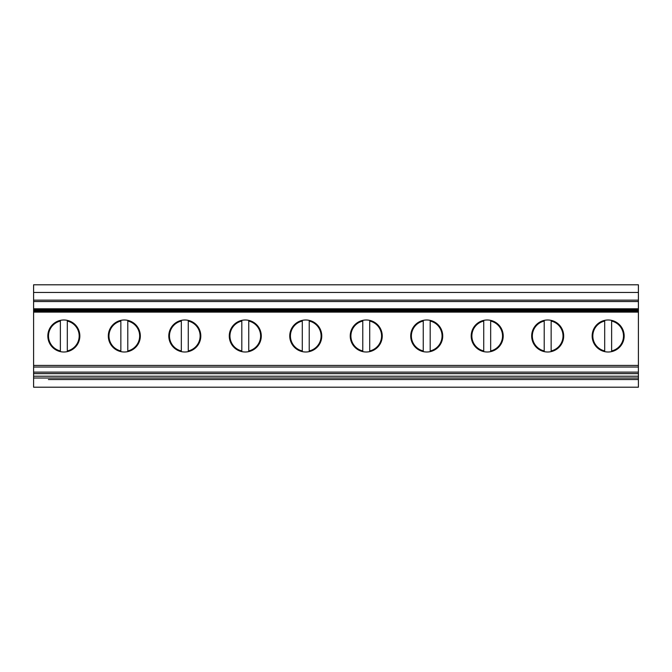 <?xml version="1.0" encoding="UTF-8"?>
<svg xmlns="http://www.w3.org/2000/svg" width="672" height="672" viewBox="0 0 672 672"><rect width="100%" height="100%" fill="white"/><g stroke="black" fill="none" stroke-linecap="round" stroke-linejoin="round"><path stroke-width="1.01" d="M33.6 292.454L638.4 292.454L638.4 284.794L33.6 284.794L33.6 301.543L638.4 301.543L638.4 309.347L33.6 309.347L33.6 367.038L33.6 365.434L638.4 365.434L638.4 379.546L623.599 379.546M33.6 301.543L33.6 306.608M592.721 379.546L563.119 379.546M532.241 379.546L502.639 379.546M471.761 379.546L442.159 379.546M411.281 379.546L381.679 379.546M350.801 379.546L321.199 379.546M290.321 379.546L260.719 379.546M229.841 379.546L200.239 379.546M169.361 379.546L139.759 379.546M108.881 379.546L79.279 379.546M48.401 379.546L638.4 379.546L638.4 387.206L33.6 387.206L33.6 378.025L638.4 378.025M490.669 321.073L490.669 350.927A15.322 15.322 0 0 0 490.669 321.073M544.211 350.927L544.211 321.073A15.322 15.322 0 0 0 544.211 350.927M430.189 321.073L430.189 350.927A15.322 15.322 0 0 0 430.189 321.073M483.731 350.927L483.731 321.073A15.322 15.322 0 0 0 483.731 350.927M487.2 319.99A16.01 16.01 0 0 1 501.06 344.005A16.01 16.01 0 0 1 473.34 344.005A16.01 16.01 0 0 1 487.2 319.99M426.72 319.99A16.01 16.01 0 0 1 440.58 344.005A16.01 16.01 0 0 1 412.86 344.005A16.01 16.01 0 0 1 426.72 319.99M309.229 321.073L309.229 350.927A15.322 15.322 0 0 0 309.229 321.073M362.771 350.927L362.771 321.073A15.322 15.322 0 0 0 362.771 350.927M366.24 319.99A16.01 16.01 0 0 1 380.1 344.005A16.01 16.01 0 0 1 352.38 344.005A16.01 16.01 0 0 1 366.24 319.99M551.149 321.073A15.322 15.322 0 0 1 551.149 350.927L551.149 321.073M608.16 319.99A16.01 16.01 0 0 1 622.02 344.005A16.01 16.01 0 0 1 594.3 344.005A16.01 16.01 0 0 1 608.16 319.99M547.68 319.99A16.01 16.01 0 0 1 561.54 344.005A16.01 16.01 0 0 1 533.82 344.005A16.01 16.01 0 0 1 547.68 319.99M604.691 350.927L604.691 321.073A15.322 15.322 0 0 0 604.691 350.927M611.629 321.073A15.322 15.322 0 0 1 611.629 350.927L611.629 321.073M33.6 309.38L638.4 309.38L638.4 365.434M638.4 292.454L638.4 301.543M248.749 321.073A15.322 15.322 0 0 1 248.749 350.927L248.749 321.073M241.811 350.927L241.811 321.073A15.322 15.322 0 0 0 241.811 350.927M127.789 321.073A15.322 15.322 0 0 1 127.789 350.927L127.789 321.073M120.851 350.927L120.851 321.073A15.322 15.322 0 0 0 120.851 350.927M184.8 319.99A16.01 16.01 0 0 1 198.66 344.005A16.01 16.01 0 0 1 170.94 344.005A16.01 16.01 0 0 1 184.8 319.99M63.84 319.99A16.01 16.01 0 0 1 77.7 344.005A16.01 16.01 0 0 1 49.98 344.005A16.01 16.01 0 0 1 63.84 319.99M124.32 319.99A16.01 16.01 0 0 1 138.18 344.005A16.01 16.01 0 0 1 110.46 344.005A16.01 16.01 0 0 1 124.32 319.99M245.28 319.99A16.01 16.01 0 0 1 259.14 344.005A16.01 16.01 0 0 1 231.42 344.005A16.01 16.01 0 0 1 245.28 319.99M60.371 350.927L60.371 321.073A15.322 15.322 0 0 0 60.371 350.927M67.309 321.073A15.322 15.322 0 0 1 67.309 350.927L67.309 321.073M181.331 350.927L181.331 321.073A15.322 15.322 0 0 0 181.331 350.927M188.269 321.073L188.269 350.927A15.322 15.322 0 0 0 188.269 321.073M302.291 350.927L302.291 321.073A15.322 15.322 0 0 0 302.291 350.927M33.6 324.038L33.6 333.136M33.6 336L33.6 330.826M33.6 303.744L33.6 309.322M33.6 363.266L33.6 378.025M305.76 319.99A16.01 16.01 0 0 1 319.62 344.005A16.01 16.01 0 0 1 291.9 344.005A16.01 16.01 0 0 1 305.76 319.99M33.6 367.038L638.4 367.038M33.6 312.119L638.4 312.119M33.6 376.219L638.4 376.219M33.6 372.137L638.4 372.137M33.6 300.14L638.4 300.14M423.251 350.927L423.251 321.073A15.322 15.322 0 0 0 423.251 350.927M369.709 321.073A15.322 15.322 0 0 1 369.709 350.927L369.709 321.073M33.6 311.119L638.4 311.119L33.6 311.144M33.6 310.531L638.4 310.531L33.6 310.556M33.6 309.943L638.4 309.943L33.6 309.968M33.6 373.64L638.4 373.64M33.6 308.792L638.4 308.792"/></g></svg>
